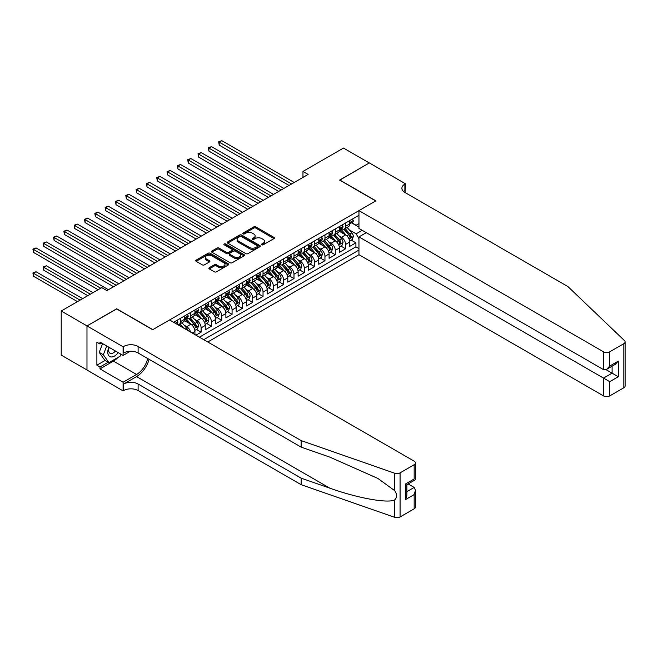 <?xml version="1.0" encoding="UTF-8"?>
<svg xmlns="http://www.w3.org/2000/svg" width="658" height="658" viewBox="0 0 658 658"><rect width="100%" height="100%" fill="white"/><g stroke="black" fill="none" stroke-linecap="round" stroke-linejoin="round"><path stroke-width="0.99" d="M261.826 244.801A1.003 0.576 0 0 0 263.241 244.801L274.008 238.591A1.431 0.831 0 0 0 274.427 238.007A1.431 0.831 0 0 0 274.008 237.423L255.773 226.895A1.431 0.831 0 0 0 253.749 226.895L242.983 233.105A1.003 0.576 0 0 0 242.687 233.516A1.003 0.576 0 0 0 242.983 233.927A1.003 0.576 0 0 0 244.398 233.927L245.796 233.121A4.581 2.648 0 0 1 252.277 233.121L253.799 234.001A4.581 2.648 0 0 1 255.139 235.868A4.581 2.648 0 0 1 253.799 237.744L252.401 238.55A1.003 0.576 0 0 0 252.113 238.953A1.003 0.576 0 0 0 252.401 239.364A1.003 0.576 0 0 0 253.824 239.364L255.214 238.558A4.581 2.648 0 0 1 261.695 238.558L263.216 239.438A4.581 2.648 0 0 1 264.557 241.313A4.581 2.648 0 0 1 263.216 243.18L261.826 243.986A1.003 0.576 0 0 0 261.53 244.398A1.003 0.576 0 0 0 261.826 244.801L261.826 243.986M209.277 267.716A1.431 0.831 0 0 0 208.857 268.299A1.431 0.831 0 0 0 209.277 268.883L214.393 271.836A1.431 0.831 0 0 0 216.416 271.836L228.367 264.935A1.431 0.831 0 0 0 228.795 264.351A1.431 0.831 0 0 0 228.367 263.768L210.141 253.24A1.431 0.831 0 0 0 208.109 253.24L196.158 260.14A1.431 0.831 0 0 0 195.739 260.724A1.431 0.831 0 0 0 196.158 261.308L202.335 264.878A1.431 0.831 0 0 0 204.367 264.878L209.483 261.925A1.431 0.831 0 0 0 209.902 261.341A1.431 0.831 0 0 0 209.483 260.757L206.415 258.989A3.833 2.213 0 0 1 205.296 257.418A3.833 2.213 0 0 1 207.657 255.378A3.833 2.213 0 0 1 211.835 255.855L223.835 262.789A3.833 2.213 0 0 1 224.962 264.351A3.833 2.213 0 0 1 222.593 266.4A3.833 2.213 0 0 1 218.415 265.914L216.416 264.763A1.431 0.831 0 0 0 214.393 264.763L209.277 267.716L209.277 268.883L214.393 265.955L214.393 264.763M116.696 308.956L87.029 325.907L61.227 311.012L61.227 355.106L86.979 369.969M116.696 308.775L152.821 329.633L375.726 200.937L339.61 180.078L369.278 162.954L343.476 148.058L302.968 171.442L302.968 177.397M61.227 311.012L101.735 287.628L106.892 290.606L308.133 174.419L302.968 171.442M245.895 253.651A1.431 0.831 0 0 0 247.918 253.651L259.877 246.75A1.431 0.831 0 0 0 260.297 246.166A1.431 0.831 0 0 0 259.877 245.582L241.642 235.054A1.431 0.831 0 0 0 239.619 235.054L227.66 241.955A1.431 0.831 0 0 0 227.24 242.539A1.431 0.831 0 0 0 227.66 243.123L245.895 253.651M224.567 245.023A1.003 0.576 0 0 1 225.587 245.163L244.102 255.855L232.167 262.748A1.431 0.831 0 0 1 230.144 262.748L211.909 252.22L217.025 249.283L217.025 248.091L211.909 251.043A1.431 0.831 0 0 0 211.489 251.636A1.431 0.831 0 0 0 211.909 252.22L211.909 251.043M217.025 249.283A1.431 0.831 0 0 1 219.048 249.283L219.048 248.091A1.431 0.831 0 0 0 217.025 248.091M219.048 248.091L226.442 252.359A1.431 0.831 0 0 0 228.474 252.359L231.863 250.402A1.431 0.831 0 0 0 232.282 249.818A1.431 0.831 0 0 0 231.863 249.234L224.164 244.792A1.003 0.576 0 0 1 223.876 244.381A1.003 0.576 0 0 1 224.493 243.847A1.003 0.576 0 0 1 225.587 243.97L244.126 254.671A1.431 0.831 0 0 1 244.546 255.255A1.431 0.831 0 0 1 244.126 255.847L244.126 254.671M195.952 335.169L201.118 332.191L196.421 329.485M194.398 319.196L196.989 320.693A5.84 3.372 60 0 1 201.118 327.84L205.238 325.463L205.238 329.806L211.432 326.236L206.735 323.522M204.712 313.241L207.303 314.738A5.84 3.372 60 0 1 211.432 321.885L215.561 319.5L215.561 323.851L221.754 320.273L217.058 317.567M215.034 307.278L217.625 308.775A5.84 3.372 60 0 1 221.754 315.93L225.883 313.545L225.883 317.896L232.077 314.318L227.38 311.604M225.357 301.323L227.948 302.82A5.84 3.372 60 0 1 232.077 309.967L236.206 307.582L236.206 311.933L242.391 308.363L237.703 305.649M235.671 295.368L238.27 296.865A5.84 3.372 60 0 1 242.391 304.012L246.52 301.627L246.52 305.978L252.713 302.4L248.017 299.694M245.993 289.405L248.584 290.902A5.84 3.372 60 0 1 252.713 298.049L256.842 295.672L256.842 300.023L263.036 296.445L258.339 293.731M256.316 283.45L258.907 284.947A5.84 3.372 60 0 1 263.036 292.094L267.164 289.709L267.164 294.06L273.35 290.482L268.661 287.776M266.638 277.495L269.229 278.984A5.84 3.372 60 0 1 273.35 286.14L277.479 283.754L277.479 288.105L283.672 284.527L278.976 281.813M276.952 271.532L279.543 273.029A5.84 3.372 60 0 1 283.672 280.176L287.801 277.799L287.801 282.142L293.994 278.573L289.298 275.858M287.275 265.577L289.865 267.074A5.84 3.372 60 0 1 293.994 274.221L298.123 271.836L298.123 276.187L304.317 272.609L299.62 269.903M297.597 259.614L300.188 261.111A5.84 3.372 60 0 1 304.317 268.258L308.438 265.881L308.438 270.232L314.631 266.654L309.934 263.94M307.911 253.659L310.502 255.156A5.84 3.372 60 0 1 314.631 262.303L318.76 259.918L318.76 264.269L324.953 260.7L320.257 257.985M318.233 247.704L320.824 249.193A5.84 3.372 60 0 1 324.953 256.349L329.082 253.963L329.082 258.314L335.276 254.736L330.579 252.03M328.556 241.741L331.147 243.238A5.84 3.372 60 0 1 335.276 250.385L339.405 248.008L339.405 252.351L345.59 248.782L345.59 244.431A5.84 3.372 -120 0 0 341.469 237.283L338.87 235.786M340.893 246.067L345.59 248.782M194.924 334.577L194.924 331.418A5.84 3.372 -120 0 0 190.795 324.271L184.413 320.586M190.549 332.051A5.84 3.372 60 0 0 186.666 326.656L184.076 325.159M205.238 325.463A5.84 3.372 -120 0 0 201.118 318.308L194.735 314.623M215.561 319.5A5.84 3.372 -120 0 0 211.432 312.353L205.049 308.668M225.883 313.545A5.84 3.372 -120 0 0 221.754 306.398L215.372 302.713M236.206 307.582A5.84 3.372 -120 0 0 232.077 300.435L225.694 296.75M246.52 301.627A5.84 3.372 -120 0 0 242.391 294.48L236.008 290.795M256.842 295.672A5.84 3.372 -120 0 0 252.713 288.517L246.331 284.832M267.164 289.709A5.84 3.372 -120 0 0 263.036 282.562L256.653 278.877M277.479 283.754A5.84 3.372 -120 0 0 273.35 276.607L266.975 272.922M287.801 277.799A5.84 3.372 -120 0 0 283.672 270.644L277.289 266.959M298.123 271.836A5.84 3.372 -120 0 0 293.994 264.689L287.612 261.004M308.438 265.881A5.84 3.372 -120 0 0 304.317 258.726L297.934 255.041M318.76 259.918A5.84 3.372 -120 0 0 314.631 252.771L308.248 249.086M329.082 253.963A5.84 3.372 -120 0 0 324.953 246.816L318.571 243.131M339.405 248.008A5.84 3.372 -120 0 0 335.276 240.853L328.893 237.168M207.772 341.995L358.955 254.712L603.542 395.919L603.542 378.103L612.105 373.152L612.105 366.177M203.75 339.668L358.955 250.056M358.955 215.265L173.613 322.272M186.609 318.044L186.666 318.069A5.84 3.372 60 0 0 189.586 318.365L193.715 315.98A5.84 3.372 -120 0 0 194.924 313.307L194.924 309.967M196.931 312.081L196.989 312.114A5.84 3.372 60 0 0 199.909 312.402L204.029 310.017A5.84 3.372 -120 0 0 205.238 307.344L205.238 304.012M207.254 306.126L207.303 306.159A5.84 3.372 60 0 0 210.223 306.447L214.352 304.062A5.84 3.372 -120 0 0 215.561 301.389L215.561 298.049M217.576 300.163L217.625 300.196A5.84 3.372 60 0 0 220.545 300.484L224.674 298.107A5.84 3.372 -120 0 0 225.883 295.434L225.883 292.094M227.89 294.208L227.948 294.241A5.84 3.372 60 0 0 230.868 294.529L234.996 292.144A5.84 3.372 -120 0 0 236.206 289.471L236.206 286.14M238.212 288.253L238.27 288.278A5.84 3.372 60 0 0 241.182 288.574L245.311 286.189A5.84 3.372 -120 0 0 246.52 283.516L246.52 280.176M248.535 282.29L248.584 282.323A5.84 3.372 60 0 0 251.504 282.611L255.633 280.226A5.84 3.372 -120 0 0 256.842 277.561L256.842 274.221M258.849 276.335L258.907 276.368A5.84 3.372 60 0 0 261.826 276.656L265.955 274.271A5.84 3.372 -120 0 0 267.164 271.598L267.164 268.258M269.171 270.372L269.229 270.405A5.84 3.372 60 0 0 272.141 270.693L276.27 268.316A5.84 3.372 -120 0 0 277.479 265.643L277.479 262.303M279.494 264.417L279.543 264.45A5.84 3.372 60 0 0 282.463 264.738L286.592 262.353A5.84 3.372 -120 0 0 287.801 259.68L287.801 256.349M289.808 258.462L289.865 258.487A5.84 3.372 60 0 0 292.785 258.783L296.914 256.398A5.84 3.372 -120 0 0 298.123 253.725L298.123 250.385M300.13 252.499L300.188 252.532A5.84 3.372 60 0 0 303.108 252.82L307.228 250.435A5.84 3.372 -120 0 0 308.438 247.77L308.438 244.431M310.453 246.544L310.502 246.577A5.84 3.372 60 0 0 313.422 246.865L317.551 244.48A5.84 3.372 -120 0 0 318.76 241.807L318.76 238.467M320.775 240.581L320.824 240.614A5.84 3.372 60 0 0 323.744 240.902L327.873 238.525A5.84 3.372 -120 0 0 329.082 235.852L329.082 232.513M331.089 234.626L331.147 234.659A5.84 3.372 60 0 0 334.067 234.947L338.196 232.562A5.84 3.372 -120 0 0 339.405 229.889L339.405 226.558M199.415 337.167L355.912 246.816L355.912 242.818L349.719 246.396L349.719 242.045A5.84 3.372 -120 0 0 345.59 234.898L339.207 231.213M341.412 228.671L341.469 228.696A5.84 3.372 -120 0 0 344.381 228.992A5.84 3.372 -120 0 0 345.59 226.319L345.59 222.98M344.381 228.992L348.51 226.607A5.84 3.372 -120 0 0 349.719 223.934L349.719 220.594M174.28 322.659L174.28 321.885M180.473 318.308L180.473 321.647A5.84 3.372 60 0 1 179.264 324.32A5.84 3.372 60 0 1 177.471 324.501M179.264 324.32L183.393 321.935A5.84 3.372 -120 0 0 184.602 319.262L184.602 315.93M190.795 312.353L190.795 315.692A5.84 3.372 60 0 1 189.586 318.365M201.118 306.398L201.118 309.729A5.84 3.372 60 0 1 199.909 312.402M211.432 300.435L211.432 303.774A5.84 3.372 60 0 1 210.223 306.447M221.754 294.48L221.754 297.811A5.84 3.372 60 0 1 220.545 300.484M232.077 288.517L232.077 291.856A5.84 3.372 60 0 1 230.868 294.529M242.391 282.562L242.391 285.901A5.84 3.372 60 0 1 241.182 288.574M252.713 276.607L252.713 279.938A5.84 3.372 60 0 1 251.504 282.611M263.036 270.644L263.036 273.983A5.84 3.372 60 0 1 261.826 276.656M273.35 264.689L273.35 268.02A5.84 3.372 60 0 1 272.141 270.693M283.672 258.726L283.672 262.065A5.84 3.372 60 0 1 282.463 264.738M293.994 252.771L293.994 256.11A5.84 3.372 60 0 1 292.785 258.783M304.317 246.816L304.317 250.147A5.84 3.372 60 0 1 303.108 252.82M314.631 240.853L314.631 244.192A5.84 3.372 60 0 1 313.422 246.865M324.953 234.898L324.953 238.237A5.84 3.372 60 0 1 323.744 240.902M335.276 228.935L335.276 232.274A5.84 3.372 60 0 1 334.067 234.947M335.276 250.385L335.276 254.736M324.953 256.349L324.953 260.7M314.631 262.303L314.631 266.654M304.317 268.258L304.317 272.609M293.994 274.221L293.994 278.573M283.672 280.176L283.672 284.527M273.35 286.14L273.35 290.482M263.036 292.094L263.036 296.445M252.713 298.049L252.713 302.4M242.391 304.012L242.391 308.363M232.077 309.967L232.077 314.318M221.754 315.93L221.754 320.273M211.432 321.885L211.432 326.236M201.118 327.84L201.118 332.191M358.955 238.739L356.118 233.82L349.192 229.823M356.118 233.82L362.204 230.308M351.528 222.832L358.955 227.125M351.734 222.708L356.118 225.242L358.955 223.605M351.216 240.112L355.912 242.818M355.912 246.816L358.955 248.568M262.221 244.949L263.216 244.373A4.581 2.648 0 0 0 264.557 242.498L264.557 241.313M255.139 235.868L255.139 237.061A4.581 2.648 0 0 1 253.799 238.936L252.804 239.504M273.983 238.599L255.773 228.087A1.431 0.831 0 0 0 253.749 228.087L243.386 234.067M259.877 245.582L259.877 246.75L241.642 236.247A1.431 0.831 0 0 0 239.619 236.247L227.684 243.131L227.66 241.955M257.344 246.577A1.003 0.576 0 0 0 257.632 246.166A1.003 0.576 0 0 0 257.344 245.755L241.338 236.518A1.003 0.576 0 0 0 239.915 236.518L238.451 237.365A4.581 2.648 0 0 0 237.11 239.232A4.581 2.648 0 0 0 238.451 241.108L249.39 247.424A4.581 2.648 0 0 0 255.872 247.424L257.344 246.577L257.344 247.762A1.003 0.576 0 0 0 257.632 247.359L257.632 246.166M237.11 239.232L237.11 240.425A4.581 2.648 0 0 0 238.451 242.3L238.451 241.108M257.344 247.762L255.872 248.609A4.581 2.648 0 0 1 249.39 248.609L238.451 242.3M219.048 249.283L226.442 253.552A1.431 0.831 0 0 0 228.474 253.552L231.863 251.595A1.431 0.831 0 0 0 232.282 251.011L232.282 249.818M234.116 256.793A3.833 2.213 0 0 0 238.295 257.27A3.833 2.213 0 0 0 240.664 255.23A3.833 2.213 0 0 0 239.537 253.667L235.309 251.224A1.431 0.831 0 0 0 233.286 251.224L229.889 253.182A1.431 0.831 0 0 0 229.469 253.766A1.431 0.831 0 0 0 229.889 254.35L234.116 256.793L234.116 257.985A3.833 2.213 0 0 0 238.295 258.462A3.833 2.213 0 0 0 240.664 256.423L240.664 255.23M229.469 253.766L229.469 254.959A1.431 0.831 0 0 0 229.889 255.543L229.889 254.35M234.116 257.985L229.889 255.543M224.962 264.351L224.962 265.544A3.833 2.213 0 0 1 222.593 267.584A3.833 2.213 0 0 1 218.415 267.107L216.416 265.955A1.431 0.831 0 0 0 214.393 265.955M205.296 257.418L205.296 258.61A3.833 2.213 0 0 0 206.415 260.181L206.415 258.989M209.458 261.933L206.415 260.181M228.351 264.952L210.141 254.432A1.431 0.831 0 0 0 208.109 254.432L196.174 261.325L196.158 260.14M349.637 241.025L352.301 239.487L353.33 236.502A3.866 2.229 -120 0 0 351.824 232.874L347.111 227.413M346.166 235.276L340.778 229.033M343.098 233.458L339.972 229.839A9.27 5.354 -120 0 0 339.684 229.51M219.229 168.966L268.398 197.359L198.584 157.056L198.584 154.071L201.167 152.582L273.564 194.381M343.854 229.198L348.625 234.717A3.866 2.229 60 0 1 350.007 237.382C350.591 238.163 351.002 237.925 351.249 236.666A3.866 2.229 -120 0 0 349.867 234.009L345.154 228.548M344.142 229.107L349.266 235.046A1.974 1.135 60 0 1 349.76 235.811L351.249 236.666M350.007 237.382L350.286 237.842M352.458 219.015L353.33 220.537A3.866 2.229 60 0 1 352.532 222.248L350.574 223.383A3.866 2.229 -120 0 0 351.249 222.486L351.166 222.149M291.617 183.952L219.229 142.161L221.804 140.672L294.2 182.463M349.85 223.564L349.867 223.564A3.866 2.229 -120 0 0 350.574 223.383M350.747 222.198L351.249 222.486L350.007 223.202A3.866 2.229 60 0 1 349.719 223.753M289.043 185.441L219.229 145.138L219.229 142.161L218.662 141.832L221.804 140.672M219.229 145.138L218.662 141.832M108.899 347.235A9.483 5.478 120 0 0 111.128 356.957A9.483 5.478 120 0 0 118.201 352.606M109.22 347.416A6.498 3.751 120 0 0 110.009 353.231A6.498 3.751 120 0 0 110.963 353.519A6.498 3.751 120 0 0 115.438 351.01M120.866 354.144L120.052 356.233L108.907 362.665L104.778 360.288L99.21 352.359L102.607 343.599M108.907 362.665L103.339 354.744L106.736 345.985M99.21 352.359L103.339 354.744M366.284 232.661L358.955 236.896L609.727 381.673L609.727 395.919L623.817 387.784L623.817 343.69A4.376 2.525 0 0 0 625.1 341.905A4.376 2.525 0 0 0 624.467 340.597L567.936 286.584L404.884 192.449A10.215 5.897 180 0 1 401.89 188.27A10.215 5.897 180 0 1 404.884 184.1L405.451 183.779L369.327 162.921L339.758 180.169M358.955 236.896L358.955 254.712M339.758 179.996L375.882 200.846L358.955 210.618L603.542 351.824A4.376 2.525 0 0 0 609.727 351.824L623.817 343.69M405.451 183.779L405.139 192.597M358.955 210.618L358.955 228.433L603.542 369.64L603.542 351.824M625.1 341.905L625.1 385.999A4.376 2.525 180 0 1 623.817 387.784M609.727 395.919A4.376 2.525 180 0 1 603.542 395.919M403.593 191.536A10.215 5.897 180 0 1 404.884 190.631L404.884 184.1M606.018 369.64L618.298 376.73L609.727 381.673M609.727 351.824L609.727 366.062L606.635 369.335L603.542 369.64M609.727 366.062L618.298 361.119L615.197 364.384L606.635 369.335M414.17 508.823L414.17 494.586L415.453 490.268L415.453 507.038A4.376 2.525 180 0 1 414.17 508.823L400.08 516.958A4.376 2.525 180 0 1 394.718 517.328L301.167 484.691L301.167 478.169L138.114 384.025A10.215 5.897 -0 0 0 123.663 384.025L136.56 376.582A19.008 10.972 120 0 0 149.119 359.342M301.167 478.169L329.855 488.178C357.269 498.057 387.899 503.592 394.718 499.899C397.21 497.349 397.21 494.281 394.718 490.679L377.889 478.44L329.855 457.137L301.167 447.127L138.114 352.984A10.215 5.897 -0 0 0 123.663 352.984L123.663 346.462L123.095 346.791L86.979 325.94L116.54 308.865L152.664 329.724L169.583 319.952L414.17 461.159A4.376 2.525 -0 0 1 415.453 462.944A4.376 2.525 -0 0 1 414.17 464.729L400.08 472.863L400.08 516.958M301.167 484.691L138.114 390.556A10.215 5.897 -0 0 0 123.663 390.556L123.095 390.885L86.979 370.026L86.979 325.94M301.167 447.127L301.167 440.605L138.114 346.462A10.215 5.897 -0 0 0 123.663 346.462M394.718 490.679L394.718 473.242L301.167 440.605M117.996 357.417A16.417 9.483 -60 0 1 113.447 361.119L99.983 368.899L99.983 366.991L108.183 362.254M101.628 343.04L99.983 343.994L96.882 342.201L96.882 365.198L99.983 366.991M99.983 343.994L99.983 342.086L123.095 355.427L123.095 346.791M123.095 390.885L123.095 382.24L136.56 374.468A16.417 9.483 120 0 0 147.68 358.511M99.983 368.899L123.095 382.24M408.125 483.943L414.17 487.43L415.453 490.268M130.3 351.265L123.095 355.427M394.718 473.242A4.376 2.525 -0 0 0 400.08 472.863M96.882 365.198L105.091 360.461M414.17 494.586L405.599 499.529L406.883 495.211L406.883 484.658L415.453 479.715L415.453 462.944M405.599 499.529L405.599 483.918C407.277 484.88 407.277 484.88 405.599 483.918L414.17 478.975C415.84 479.937 415.84 479.937 414.17 478.975L414.17 464.729M339.314 246.98L341.979 245.442L343.015 242.465A3.866 2.229 -120 0 0 341.51 238.829L336.789 233.376M335.843 241.231L330.456 234.996M332.784 239.413L329.65 235.794A9.27 5.354 -120 0 0 329.362 235.474M208.907 174.929L258.076 203.322M333.54 235.161L338.311 240.68A3.866 2.229 60 0 1 339.684 243.345C340.268 244.118 340.68 243.879 340.926 242.629A3.866 2.229 -120 0 0 339.544 239.964L334.832 234.503M333.82 235.071L338.944 241.001A1.974 1.135 60 0 1 339.438 241.774L340.926 242.629M339.684 243.345L339.964 243.805M328.992 252.943L331.665 251.397L332.693 248.42A3.866 2.229 -120 0 0 331.188 244.792L326.475 239.331M325.529 247.194L320.142 240.951M322.461 245.376L319.336 241.749A9.27 5.354 -120 0 0 319.048 241.428M198.584 180.884L247.762 209.277L177.948 168.966L177.948 165.989L180.522 164.5L252.919 206.299M323.218 241.116L327.988 246.635A3.866 2.229 60 0 1 329.37 249.3C329.946 250.081 330.357 249.843 330.604 248.584A3.866 2.229 -120 0 0 329.222 245.919L324.509 240.466M323.497 241.025L328.622 246.956A1.974 1.135 60 0 1 329.123 247.729L330.604 248.584M329.37 249.3L329.65 249.76M318.678 258.898L321.343 257.36L322.371 254.383A3.866 2.229 -120 0 0 320.865 250.747L316.153 245.286M315.207 253.149L309.819 246.906M312.139 251.331L309.013 247.712A9.27 5.354 -120 0 0 308.725 247.392M188.262 186.847L237.439 215.232L167.626 174.929L167.626 171.952L170.208 170.463L242.596 212.254M312.895 247.071L317.666 252.598A3.866 2.229 60 0 1 319.048 255.263C319.632 256.036 320.043 255.798 320.281 254.547A3.866 2.229 -120 0 0 318.908 251.882L314.187 246.421M313.175 246.98L318.299 252.919A1.974 1.135 60 0 1 318.801 253.684L320.281 254.547M319.048 255.263L319.327 255.715M308.355 264.853L311.02 263.315L312.056 260.338A3.866 2.229 -120 0 0 310.543 256.71L305.83 251.249M304.884 259.104L299.497 252.869M301.816 257.286L298.691 253.667A9.27 5.354 -120 0 0 298.403 253.346M177.948 192.802L227.117 221.195L157.303 180.884L157.303 177.907L159.886 176.418L232.282 218.217M302.581 253.034L307.344 258.553A3.866 2.229 60 0 1 308.725 261.218C309.309 261.999 309.721 261.761 309.967 260.502A3.866 2.229 -120 0 0 308.586 257.837L303.873 252.376M302.861 252.943L307.985 258.874A1.974 1.135 60 0 1 308.479 259.647L309.967 260.502M308.725 261.218L309.005 261.678M342.135 224.978L343.015 226.492A3.866 2.229 60 0 1 342.209 228.203L340.252 229.338A3.866 2.229 -120 0 0 340.926 228.449L340.844 228.104M281.303 189.915L208.907 148.116L211.489 146.627L283.878 188.427M339.528 229.519L339.544 229.519A3.866 2.229 -120 0 0 340.252 229.338M340.425 228.161L340.926 228.449L339.684 229.165A3.866 2.229 60 0 1 339.405 229.716M278.721 191.404L208.907 151.093L208.907 148.116L208.339 147.787L211.489 146.627M208.907 151.093L208.339 147.787M331.813 230.933L332.693 232.455A3.866 2.229 60 0 1 331.895 234.166L329.929 235.301A3.866 2.229 -120 0 0 330.604 234.404L330.522 234.059M270.981 195.87L198.017 153.75L201.167 152.582M329.214 235.482L329.222 235.482A3.866 2.229 -120 0 0 329.929 235.301M330.102 234.116L330.604 234.404L329.37 235.12A3.866 2.229 60 0 1 329.082 235.671M198.584 157.056L198.017 153.75M321.499 236.896L322.371 238.41A3.866 2.229 60 0 1 321.573 240.121L319.615 241.256A3.866 2.229 -120 0 0 320.281 240.367L320.207 240.022M260.658 201.825L188.262 160.034L190.845 158.545L263.241 200.336M318.891 241.437L318.908 241.437A3.866 2.229 -120 0 0 319.615 241.256M319.788 240.08L320.281 240.367L319.048 241.083A3.866 2.229 60 0 1 318.76 241.626M258.084 203.322L188.262 163.011L188.262 160.034L187.695 159.705L190.845 158.545M188.262 163.011L187.695 159.705M311.176 242.851L312.056 244.373A3.866 2.229 60 0 1 311.25 246.084L309.293 247.211A3.866 2.229 -120 0 0 309.967 246.322L309.885 245.977M250.336 207.788L177.38 165.66L180.522 164.5M308.569 247.392L308.586 247.392A3.866 2.229 -120 0 0 309.293 247.211M309.466 246.034L309.967 246.322L308.725 247.038A3.866 2.229 60 0 1 308.438 247.589M177.948 168.966L177.38 165.66M298.033 270.816L300.698 269.278L301.734 266.293A3.866 2.229 -120 0 0 300.229 262.665L295.508 257.204M294.57 265.067L289.175 258.824M291.502 263.249L288.369 259.63A9.27 5.354 -120 0 0 288.089 259.301M167.626 198.757L216.803 227.15L146.989 186.847L146.989 183.862L149.563 182.373L221.96 224.172M292.259 258.989L297.029 264.508A3.866 2.229 60 0 1 298.403 267.173C298.987 267.954 299.398 267.716 299.645 266.457A3.866 2.229 -120 0 0 298.263 263.8L293.55 258.339M292.539 258.898L297.663 264.837A1.974 1.135 60 0 1 298.156 265.602L299.645 266.457M298.403 267.173L298.691 267.633M300.854 248.806L301.734 250.328A3.866 2.229 60 0 1 300.936 252.039L298.971 253.174A3.866 2.229 -120 0 0 299.645 252.277L299.563 251.94M240.022 213.743L167.058 171.623L170.208 170.463M298.247 253.355L298.263 253.355A3.866 2.229 -120 0 0 298.971 253.174M299.143 251.989L299.645 252.277L298.403 252.993A3.866 2.229 60 0 1 298.123 253.544M167.626 174.929L167.058 171.623M287.719 276.771L290.384 275.233L291.412 272.256A3.866 2.229 -120 0 0 289.907 268.62L285.194 263.167M284.248 271.022L278.86 264.787M281.18 269.204L278.054 265.585A9.27 5.354 -120 0 0 277.766 265.264M157.303 204.72L206.48 233.113L136.667 192.802L136.667 189.825L139.249 188.336L211.637 230.127M281.937 264.952L286.707 270.471A3.866 2.229 60 0 1 288.089 273.136C288.665 273.909 289.084 273.67 289.323 272.42A3.866 2.229 -120 0 0 287.949 269.755L283.228 264.294M282.216 264.861L287.34 270.792A1.974 1.135 60 0 1 287.842 271.565L289.323 272.42M288.089 273.136L288.369 273.596M290.54 254.769L291.412 256.283A3.866 2.229 60 0 1 290.614 257.994L288.648 259.129A3.866 2.229 -120 0 0 289.323 258.24L289.24 257.895M229.7 219.706L156.736 177.578L159.886 176.418M287.933 259.31L287.949 259.31A3.866 2.229 -120 0 0 288.648 259.129M288.829 257.952L289.323 258.24L288.089 258.956A3.866 2.229 60 0 1 287.801 259.507M157.303 180.884L156.736 177.578M277.396 282.734L280.061 281.188L281.089 278.211A3.866 2.229 -120 0 0 279.584 274.583L274.871 269.122M273.925 276.985L268.538 270.742M270.857 275.167L267.732 271.54A9.27 5.354 -120 0 0 267.444 271.219M146.989 210.675L196.158 239.068L126.344 198.757L126.344 195.78L128.927 194.291L201.323 236.09M271.622 270.907L276.385 276.426A3.866 2.229 60 0 1 277.766 279.091C278.35 279.872 278.762 279.634 279.008 278.375A3.866 2.229 -120 0 0 277.627 275.71L272.914 270.257M271.902 270.816L277.026 276.747A1.974 1.135 60 0 1 277.52 277.52L279.008 278.375M277.766 279.091L278.046 279.551M280.218 260.724L281.089 262.246A3.866 2.229 60 0 1 280.292 263.957L278.334 265.084A3.866 2.229 -120 0 0 279.008 264.195L278.926 263.85M219.377 225.661L146.421 183.541L149.563 182.373M277.61 265.273L277.627 265.264A3.866 2.229 -120 0 0 278.334 265.084M278.507 263.907L279.008 264.195L277.766 264.911A3.866 2.229 60 0 1 277.479 265.462M146.989 186.847L146.421 183.541M267.074 288.689L269.739 287.151L270.775 284.174A3.866 2.229 -120 0 0 269.27 280.538L264.549 275.077M263.611 282.94L258.216 276.697M260.543 281.122L257.41 277.503A9.27 5.354 -120 0 0 257.122 277.183M136.667 216.638L185.844 245.023L116.03 204.72L116.03 201.743L118.604 200.246L191.001 242.045M261.3 276.862L266.071 282.389A3.866 2.229 60 0 1 267.444 285.054C268.028 285.827 268.439 285.588 268.686 284.338A3.866 2.229 -120 0 0 267.304 281.673L262.591 276.212M261.58 276.771L266.704 282.71A1.974 1.135 60 0 1 267.197 283.475L268.686 284.338M267.444 285.054L267.732 285.506M269.895 266.679L270.775 268.201A3.866 2.229 60 0 1 269.969 269.912L268.012 271.047A3.866 2.229 -120 0 0 268.686 270.158L268.604 269.813M209.063 231.616L136.099 189.496L139.249 188.336M267.288 271.228L267.304 271.228A3.866 2.229 -120 0 0 268.012 271.047M268.184 269.87L268.686 270.158L267.444 270.866A3.866 2.229 60 0 1 267.164 271.417M136.667 192.802L136.099 189.496M256.752 294.644L259.425 293.106L260.453 290.129A3.866 2.229 -120 0 0 258.948 286.493L254.235 281.04M253.289 288.895L247.901 282.66M250.221 287.077L247.095 283.458A9.27 5.354 -120 0 0 246.808 283.137M126.344 222.593L175.522 250.986L105.708 210.675L105.708 207.698L108.29 206.209L180.679 248.008M250.978 282.825L255.748 288.344A3.866 2.229 60 0 1 257.13 291.009C257.706 291.79 258.125 291.552 258.364 290.293A3.866 2.229 -120 0 0 256.99 287.628L252.269 282.167M251.257 282.734L256.381 288.665A1.974 1.135 60 0 1 256.883 289.438L258.364 290.293M257.13 291.009L257.41 291.469M259.573 272.642L260.453 274.164A3.866 2.229 60 0 1 259.655 275.875L257.689 277.002A3.866 2.229 -120 0 0 258.364 276.113L258.281 275.768M198.741 237.579L125.777 195.451L128.927 194.291M256.974 277.183L256.99 277.183A3.866 2.229 -120 0 0 257.689 277.002M257.862 275.825L258.364 276.113L257.13 276.829A3.866 2.229 60 0 1 256.842 277.38M126.344 198.757L125.777 195.451M246.437 300.607L249.102 299.069L250.13 296.084A3.866 2.229 -120 0 0 248.625 292.456L243.912 286.995M242.966 294.858L237.579 288.615M239.899 293.04L236.773 289.421A9.27 5.354 -120 0 0 236.485 289.092M116.03 228.548L165.199 256.941L95.385 216.638L95.385 213.653L97.968 212.164L170.364 253.963M240.655 288.78L245.426 294.299A3.866 2.229 60 0 1 246.808 296.964C247.392 297.745 247.803 297.506 248.05 296.248A3.866 2.229 -120 0 0 246.668 293.591L241.955 288.13M240.943 288.689L246.067 294.62A1.974 1.135 60 0 1 246.561 295.393L248.05 296.248M246.808 296.964L247.087 297.424M249.259 278.597L250.13 280.119A3.866 2.229 60 0 1 249.333 281.83L247.375 282.965A3.866 2.229 -120 0 0 248.05 282.068L247.967 281.731M188.418 243.534L115.463 201.414L118.604 200.246M246.651 283.146L246.668 283.146A3.866 2.229 -120 0 0 247.375 282.965M247.548 281.78L248.05 282.068L246.808 282.784A3.866 2.229 60 0 1 246.52 283.335M116.03 204.72L115.463 201.414M236.115 306.562L238.78 305.024L239.816 302.047A3.866 2.229 -120 0 0 238.311 298.411L233.59 292.958M232.644 300.813L227.257 294.578M229.584 298.995L226.451 295.376A9.27 5.354 -120 0 0 226.163 295.055M105.708 234.511L154.877 262.904L85.071 222.593L85.071 219.616L87.646 218.127L160.042 259.918M230.341 294.735L235.112 300.262A3.866 2.229 60 0 1 236.485 302.927C237.069 303.7 237.48 303.461 237.727 302.211A3.866 2.229 -120 0 0 236.345 299.546L231.632 294.085M230.621 294.652L235.745 300.583A1.974 1.135 60 0 1 236.238 301.356L237.727 302.211M236.485 302.927L236.765 303.379M238.936 284.56L239.816 286.074A3.866 2.229 60 0 1 239.01 287.785L237.053 288.92A3.866 2.229 -120 0 0 237.727 288.031L237.645 287.686M178.104 249.497L105.14 207.369L108.29 206.209M236.329 289.101L236.345 289.101A3.866 2.229 -120 0 0 237.053 288.92M237.225 287.743L237.727 288.031L236.485 288.747A3.866 2.229 60 0 1 236.206 289.298M105.708 210.675L105.14 207.369M225.793 312.525L228.466 310.979L229.494 308.002A3.866 2.229 -120 0 0 227.989 304.374L223.276 298.913M222.33 306.768L216.943 300.533M219.262 304.958L216.137 301.331A9.27 5.354 -120 0 0 215.849 301.01M95.385 240.466L144.563 268.859L74.749 228.548L74.749 225.571L77.323 224.082L149.72 265.881M220.019 300.698L224.789 306.217A3.866 2.229 60 0 1 226.171 308.882C226.747 309.663 227.158 309.424 227.405 308.166A3.866 2.229 -120 0 0 226.023 305.501L221.31 300.048M220.298 300.607L225.423 306.538A1.974 1.135 60 0 1 225.924 307.311L227.405 308.166M226.171 308.882L226.451 309.342M228.614 290.515L229.494 292.037A3.866 2.229 60 0 1 228.696 293.748L226.73 294.874A3.866 2.229 -120 0 0 227.405 293.986L227.323 293.641M167.782 255.452L94.818 213.332L97.968 212.164M226.015 295.055L226.023 295.055A3.866 2.229 -120 0 0 226.73 294.874M226.903 293.698L227.405 293.986L226.171 294.702A3.866 2.229 60 0 1 225.883 295.253M95.385 216.638L94.818 213.332M215.479 318.48L218.143 316.942L219.172 313.965A3.866 2.229 -120 0 0 217.666 310.329L212.953 304.868M212.008 312.731L206.62 306.488M208.94 310.913L205.814 307.294A9.27 5.354 -120 0 0 205.526 306.965M85.063 246.429L134.24 274.814L64.426 234.511L64.426 231.534L67.009 230.037L139.397 271.836M209.696 306.653L214.467 312.18A3.866 2.229 60 0 1 215.849 314.845C216.433 315.618 216.844 315.379 217.082 314.129A3.866 2.229 -120 0 0 215.709 311.464L210.988 306.003M209.976 306.562L215.108 312.501A1.974 1.135 60 0 1 215.602 313.266L217.082 314.129M215.849 314.845L216.128 315.297M218.3 296.47L219.172 297.992A3.866 2.229 60 0 1 218.374 299.703L216.416 300.838A3.866 2.229 -120 0 0 217.082 299.949L217.008 299.604M157.459 261.407L84.495 219.287L87.646 218.127M215.692 301.019L215.709 301.019A3.866 2.229 -120 0 0 216.416 300.838M216.589 299.653L217.082 299.949L215.849 300.657A3.866 2.229 60 0 1 215.561 301.208M85.071 222.593L84.495 219.287M205.156 324.435L207.821 322.897L208.857 319.92A3.866 2.229 -120 0 0 207.344 316.284L202.631 310.831M201.685 318.686L196.298 312.451M198.617 316.868L195.492 313.249A9.27 5.354 -120 0 0 195.204 312.928M74.749 252.384L123.918 280.777L54.104 240.466L54.104 237.489L56.687 236L129.083 277.791M199.382 312.616L204.153 318.135A3.866 2.229 60 0 1 205.526 320.8C206.11 321.573 206.522 321.343 206.768 320.084A3.866 2.229 -120 0 0 205.386 317.419L200.674 311.958M199.662 312.525L204.786 318.456A1.974 1.135 60 0 1 205.28 319.229L206.768 320.084M205.526 320.8L205.806 321.26M207.977 302.433L208.857 303.955A3.866 2.229 60 0 1 208.051 305.666L206.094 306.793A3.866 2.229 -120 0 0 206.768 305.904L206.686 305.559M147.145 267.37L74.181 225.242L77.323 224.082M205.37 306.973L205.386 306.973A3.866 2.229 -120 0 0 206.094 306.793M206.267 305.616L206.768 305.904L205.526 306.62A3.866 2.229 60 0 1 205.238 307.171M74.749 228.548L74.181 225.242M194.834 330.398L197.499 328.86L198.535 325.875A3.866 2.229 -120 0 0 197.03 322.247L192.309 316.786M191.371 324.649L185.975 318.406M188.303 322.831L185.169 319.212A9.27 5.354 -120 0 0 184.89 318.883M64.426 258.339L113.604 286.732L43.79 246.429L43.79 243.444L46.364 241.955L118.761 283.754M189.06 318.571L193.83 324.09A3.866 2.229 60 0 1 195.204 326.755C195.788 327.536 196.199 327.297 196.446 326.039A3.866 2.229 -120 0 0 195.064 323.374L190.351 317.921M189.339 318.48L194.464 324.41A1.974 1.135 60 0 1 194.957 325.184L196.446 326.039M195.204 326.755L195.492 327.215M197.655 308.388L198.535 309.91A3.866 2.229 60 0 1 197.737 311.621L195.771 312.756A3.866 2.229 -120 0 0 196.446 311.859L196.364 311.522M136.823 273.325L63.859 231.205L67.009 230.037M195.048 312.937L195.064 312.937A3.866 2.229 -120 0 0 195.771 312.756M195.944 311.571L196.446 311.859L195.204 312.575A3.866 2.229 60 0 1 194.924 313.126M64.426 234.511L63.859 231.205M188.015 330.587A3.866 2.229 -120 0 0 186.708 328.202L181.995 322.749M54.104 264.302L98.124 289.709L33.468 252.384L33.468 249.407L36.05 247.918L108.438 289.709M183.656 328.071L180.029 323.876M179.017 324.435L180.67 326.343M178.737 324.526L179.955 325.932M187.341 314.351L188.213 315.865A3.866 2.229 60 0 1 187.415 317.575L185.449 318.711A3.866 2.229 -120 0 0 186.124 317.822L186.041 317.477M126.501 279.288L53.537 237.16L56.687 236M184.733 318.891L184.75 318.891A3.866 2.229 -120 0 0 185.449 318.711M185.63 317.534L186.124 317.822L184.89 318.538A3.866 2.229 60 0 1 184.602 319.089M54.104 240.466L53.537 237.16M92.959 292.687L46.364 265.791L43.79 267.28L43.79 270.257L87.802 295.672M43.79 270.257L43.222 266.951L90.385 294.184M43.222 266.951L46.364 265.791M177.018 320.306L177.89 321.828A3.866 2.229 60 0 1 177.092 323.539L176.451 323.909M116.178 285.243L43.222 243.123L46.364 241.955M43.79 246.429L43.222 243.123M82.645 298.65L36.05 271.746L33.468 273.234L33.468 276.22L77.48 301.627M33.468 276.22L32.9 272.914L80.062 300.138M32.9 272.914L36.05 271.746M100.699 288.22L32.9 249.078L36.05 247.918M33.468 252.384L32.9 249.078M186.666 326.656L190.795 324.271M196.989 320.693L201.118 318.308M207.303 314.738L211.432 312.353M217.625 308.775L221.754 306.398M227.948 302.82L232.077 300.435M238.27 296.865L242.391 294.48M248.584 290.902L252.713 288.517M258.907 284.947L263.036 282.562M269.229 278.984L273.35 276.607M279.543 273.029L283.672 270.644M289.865 267.074L293.994 264.689M300.188 261.111L304.317 258.726M310.502 255.156L314.631 252.771M320.824 249.193L324.953 246.816M331.147 243.238L335.276 240.853M341.469 237.283L345.59 234.898M345.59 226.319L349.719 223.934M180.473 321.647L184.602 319.262M190.795 315.692L194.924 313.307M201.118 309.729L205.238 307.344M211.432 303.774L215.561 301.389M221.754 297.811L225.883 295.434M232.077 291.856L236.206 289.471M242.391 285.901L246.52 283.516M252.713 279.938L256.842 277.561M263.036 273.983L267.164 271.598M273.35 268.02L277.479 265.643M283.672 262.065L287.801 259.68M293.994 256.11L298.123 253.725M304.317 250.147L308.438 247.77M314.631 244.192L318.76 241.807M324.953 238.237L329.082 235.852M335.276 232.274L339.405 229.889M345.59 244.431L349.719 242.045M192.185 332.997L194.924 331.418M263.216 244.373L263.216 243.18M252.401 239.364L252.401 238.55M253.799 238.936L253.799 237.744M242.983 233.927L242.983 233.105M253.749 228.087L253.749 226.895M255.773 228.087L255.773 226.895M274.008 238.591L274.008 237.423M239.619 236.247L239.619 235.054M241.642 236.247L241.642 235.054M249.39 248.609L249.39 247.424M255.872 248.609L255.872 247.424M226.442 253.552L226.442 252.359M228.474 253.552L228.474 252.359M231.863 251.595L231.863 250.402M225.587 245.163L225.587 243.97M216.416 265.955L216.416 264.763M218.415 267.107L218.415 265.914M209.483 261.925L209.483 260.757M208.109 254.432L208.109 253.24M210.141 254.432L210.141 253.24M228.367 264.935L228.367 263.768M349.044 239.043L353.305 236.584M349.867 234.009L351.824 232.874M346.782 235.786L348.625 234.717M353.305 220.496L349.719 222.56M618.298 361.119L618.298 376.73M329.855 488.178L136.56 376.582M138.114 352.984L138.114 346.462M138.114 384.025L138.114 390.556M394.718 517.328L394.718 499.899M123.663 384.025L123.663 390.556M113.447 361.119L136.56 374.468M406.883 491.641L414.17 487.43M338.722 244.998L342.991 242.539M339.544 239.964L341.51 238.829M336.46 241.741L338.311 240.68M328.408 250.961L332.668 248.494M329.222 245.919L331.188 244.792M326.146 247.704L327.988 246.635M318.085 256.916L322.346 254.457M318.908 251.882L320.865 250.747M315.824 253.659L317.666 252.598M307.763 262.871L312.024 260.412M308.586 257.837L310.543 256.71M305.501 259.622L307.344 258.553M342.991 226.451L339.405 228.523M332.668 232.406L329.082 234.478M322.346 238.369L318.76 240.441M312.024 244.324L308.438 246.396M297.449 268.834L301.709 266.367M298.263 263.8L300.229 262.665M295.187 265.577L297.029 264.508M301.709 250.287L298.123 252.351M287.127 274.789L291.387 272.33M287.949 269.755L289.907 268.62M284.865 271.532L286.707 270.471M291.387 256.242L287.801 258.314M276.804 280.752L281.065 278.285M277.627 275.71L279.584 274.583M274.542 277.495L276.385 276.426M281.065 262.197L277.479 264.269M266.482 286.707L270.751 284.248M267.304 281.673L269.27 280.538M264.22 283.45L266.071 282.389M270.751 268.16L267.164 270.232M256.168 292.662L260.428 290.203M256.99 287.628L258.948 286.493M253.906 289.413L255.748 288.344M260.428 274.115L256.842 276.187M245.845 298.625L250.106 296.158M246.668 293.591L248.625 292.456M243.583 295.368L245.426 294.299M250.106 280.078L246.52 282.142M235.523 304.58L239.792 302.121M236.345 299.546L238.311 298.411M233.261 301.323L235.112 300.262M239.792 286.033L236.206 288.105M225.209 310.535L229.469 308.076M226.023 305.501L227.989 304.374M222.947 307.286L224.789 306.217M229.469 291.988L225.883 294.06M214.886 316.498L219.147 314.039M215.709 311.464L217.666 310.329M212.624 313.241L214.467 312.18M219.147 297.951L215.561 300.015M204.564 322.453L208.825 319.994M205.386 317.419L207.344 316.284M202.302 319.196L204.153 318.135M208.825 303.906L205.238 305.978M194.25 328.416L198.51 325.949M195.064 323.374L197.03 322.247M191.988 325.159L193.83 324.09M198.51 309.869L194.924 311.933M185.293 329.016L186.708 328.202M188.188 315.824L184.602 317.896M177.866 321.778L175.316 323.259"/></g></svg>
